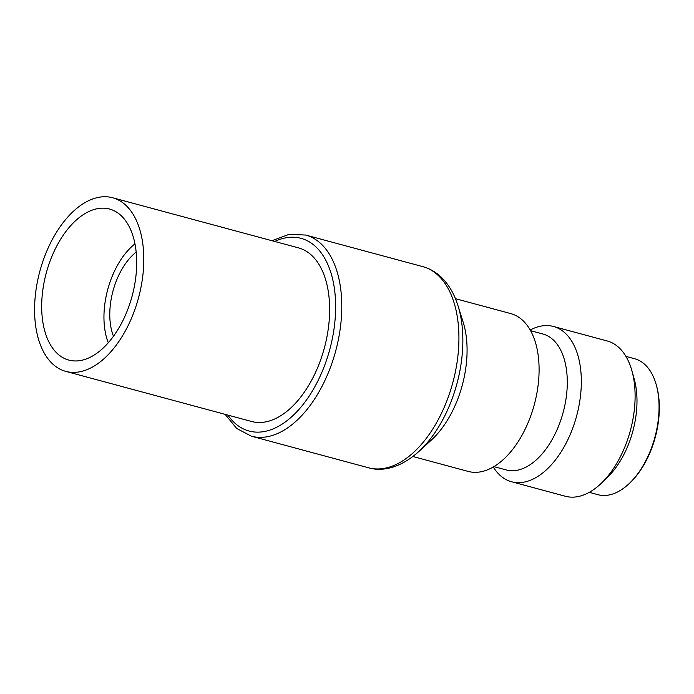 <?xml version="1.0" encoding="UTF-8"?>
<svg xmlns="http://www.w3.org/2000/svg" width="694" height="694" viewBox="0 0 694 694"><rect width="100%" height="100%" fill="white"/><g stroke="black" fill="none" stroke-linecap="round" stroke-linejoin="round"><path stroke-width="1.04" d="M412.895 456.505L468.181 471.417A81.727 46.446 -74.9 0 0 504.555 458.396A81.727 46.446 -74.9 0 0 538.986 374.777A81.727 46.446 -74.9 0 0 510.741 313.593L455.455 298.68M419.029 451.334L431.408 440.022A81.727 46.446 -74.9 0 0 432.536 438.972A81.727 46.446 -74.9 0 0 463.176 322.242L458.153 306.236M418.708 451.629A101.177 57.498 -74.9 0 0 420.043 450.38M65.774 371.377L251.627 421.501A89.916 51.096 -74.9 0 0 291.636 407.17A89.916 51.096 -74.9 0 0 329.52 315.18A89.916 51.096 -74.9 0 0 298.446 247.862L112.602 197.747A89.916 51.096 -74.9 0 0 72.584 212.069A89.916 51.096 -74.9 0 0 34.7 304.067A89.916 51.096 -74.9 0 0 65.774 371.377A89.916 51.096 -74.9 0 0 105.792 357.054A89.916 51.096 -74.9 0 0 143.675 265.056A89.916 51.096 -74.9 0 0 112.602 197.747M103.632 347.625A78.222 44.451 -74.9 0 0 136.588 267.598A78.222 44.451 -74.9 0 0 109.557 209.041A78.222 44.451 -74.9 0 0 74.744 221.499A78.222 44.451 -74.9 0 0 41.787 301.526A78.222 44.451 -74.9 0 0 68.819 360.082A78.222 44.451 -74.9 0 0 103.632 347.625M134.957 243.854A64.447 36.626 -74.9 0 0 131.183 247.142A64.447 36.626 -74.9 0 0 108.29 342.758M136.171 252.096A54.826 31.161 -74.9 0 0 132.962 254.889A54.826 31.161 -74.9 0 0 113.478 336.252M625.927 356.395L634.637 358.737A70.398 40.009 105.1 0 1 656.238 384.745A70.398 40.009 105.1 0 1 629.727 483.059A70.398 40.009 105.1 0 1 629.302 483.466A70.398 40.009 105.1 0 1 597.976 494.683L589.267 492.332M530.199 330.014A80.417 45.7 105.1 0 1 553.43 326.466L607.215 340.971A80.417 45.7 105.1 0 1 631.887 370.683A80.417 45.7 105.1 0 1 601.603 482.981A80.417 45.7 105.1 0 1 601.125 483.449A80.417 45.7 105.1 0 1 565.341 496.253L511.556 481.749A80.417 45.7 105.1 0 1 493.252 467.01M553.43 326.466A80.417 45.7 105.1 0 1 581.225 386.671A80.417 45.7 105.1 0 1 547.34 468.944A80.417 45.7 105.1 0 1 511.556 481.749M530.572 330.674L542.873 333.996A70.398 40.009 105.1 0 1 567.198 386.697A70.398 40.009 105.1 0 1 537.538 458.725A70.398 40.009 105.1 0 1 506.212 469.933L493.911 466.62M629.727 483.059L630.603 482.209A68.94 39.176 -74.9 0 0 656.567 385.933L656.238 384.745M631.887 370.683L634.169 378.794A70.398 40.009 105.1 0 1 607.649 477.108L601.603 482.981M420.096 450.328A101.177 57.498 -74.9 0 0 420.703 449.747A101.177 57.498 -74.9 0 0 458.803 308.457A101.177 57.498 -74.9 0 0 458.023 305.82M420.703 449.747L420.07 450.354C401.349 467.973 382.212 471.937 368.54 467.791A104.169 59.198 -74.9 0 0 414.899 451.195A104.169 59.198 -74.9 0 0 458.786 344.614A104.169 59.198 -74.9 0 0 422.785 266.635L305.646 235.04L289.042 234.355L271.944 240.714M368.54 467.791L251.393 436.196A104.169 59.198 -74.9 0 0 297.752 419.61A104.169 59.198 -74.9 0 0 341.648 313.02A104.169 59.198 -74.9 0 0 305.646 235.04M227.884 415.099A99.789 56.708 -74.9 0 0 293.458 415.133A99.789 56.708 -74.9 0 0 334.89 292.443A99.789 56.708 -74.9 0 0 274.711 241.46M251.393 436.196L236.697 428.45L225.125 414.353M458.803 308.457C455.42 296.295 450.059 286.362 442.72 278.65C436.986 272.725 430.341 268.717 422.785 266.635"/></g></svg>
